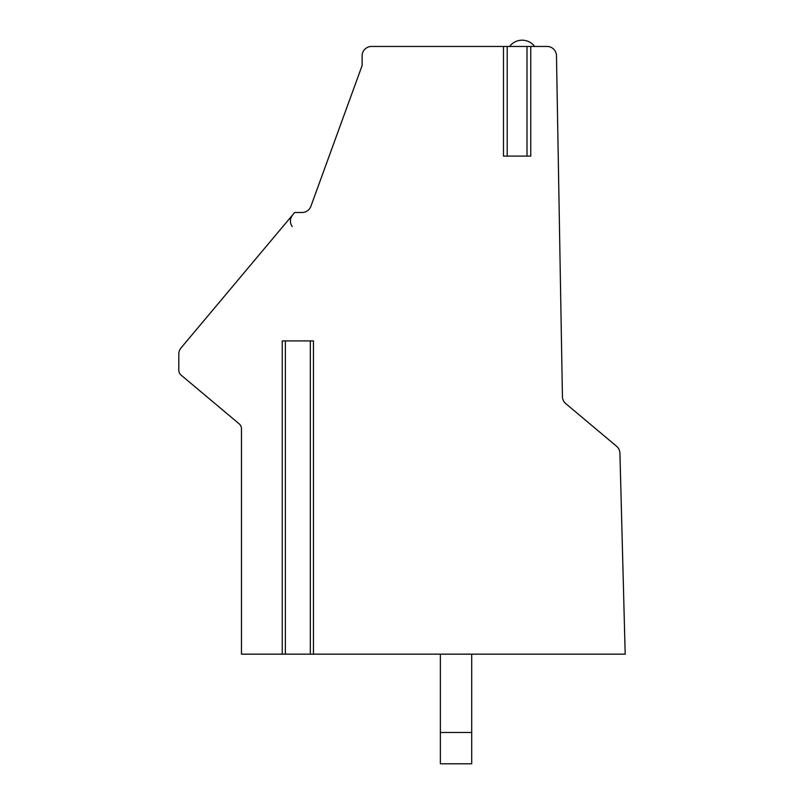 <?xml version="1.0" encoding="UTF-8"?>
<svg xmlns="http://www.w3.org/2000/svg" width="804" height="804" viewBox="0 0 804 804"><rect width="100%" height="100%" fill="white"/><g stroke="black" fill="none" stroke-linecap="round" stroke-linejoin="round"><path stroke-width="1.21" d="M547.082 46.461L371.518 46.461A9.397 9.397 0 0 0 362.122 55.858L362.122 65.536L310.887 206.306A9.397 9.397 0 0 1 302.053 212.487L294.676 212.487L181.011 347.941A9.397 9.397 0 0 0 178.81 353.981L178.81 370.282A6.261 6.261 0 0 0 181.051 375.076L239.22 423.889A6.261 6.261 0 0 1 241.461 428.693L241.461 654.165L625.19 654.165L619.924 453.185A9.397 9.397 0 0 0 616.578 446.27L565.785 403.648A9.397 9.397 0 0 1 562.428 396.613L556.479 55.697A9.397 9.397 0 0 0 547.082 46.461M313.449 654.165L313.449 340.916L282.244 340.916L282.244 654.165M530.761 46.461L530.761 156.097L503.475 156.097L503.475 46.461M440.371 654.165L440.371 732.474L471.697 732.474L471.697 654.165M471.697 732.474L471.697 763.8L440.371 763.8L440.371 732.474M292.676 214.869C289.802 218.899 289.641 222.788 292.214 226.537C289.641 222.788 289.802 218.899 292.676 214.869M509.595 46.461A15.658 15.658 0 0 1 534.66 46.461M527.002 46.461L527.002 156.097M507.234 46.461L507.234 156.097M310.324 340.916L310.324 654.165M285.37 340.916L285.37 654.165"/></g></svg>
